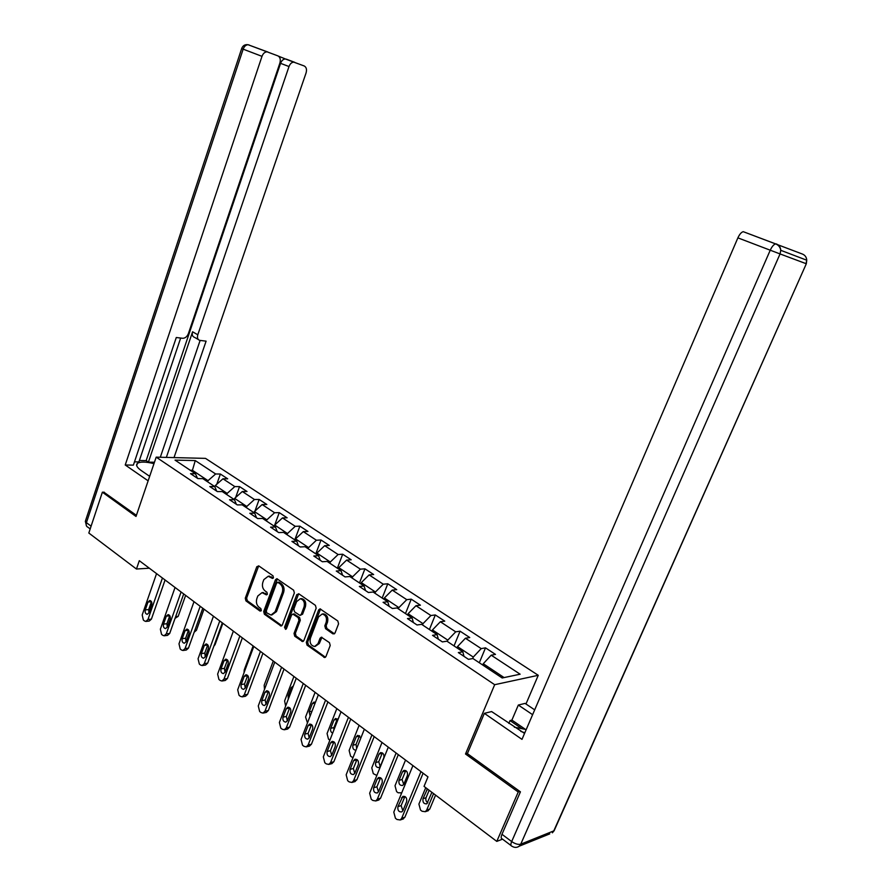 <?xml version="1.0" encoding="UTF-8"?>
<svg xmlns="http://www.w3.org/2000/svg" width="892" height="892" viewBox="0 0 892 892"><rect width="100%" height="100%" fill="white"/><g stroke="black" fill="none" stroke-linecap="round" stroke-linejoin="round"><path stroke-width="1.34" d="M273.465 577.693L272.974 575.797L258.769 565.896L256.796 566.732L245.278 598.197L245.947 600.885L259.951 611.031L261.334 610.474L260.854 608.578L259.026 607.251C256.573 605.055 255.848 602.178 256.851 598.599L257.81 595.979L262.036 592.634L266.452 594.875L267.377 594.139L266.898 592.232L265.058 590.928C262.594 588.753 261.858 585.866 262.861 582.275L263.831 579.633L268.236 576.243L272.495 578.44L273.465 577.693M332.861 633.833L335.013 633.041L338.57 623.82L337.812 620.977L320.027 608.857L318.656 609.927L306.313 642.329L307.038 645.128L324.733 657.56L325.959 656.523L330.207 645.485L329.46 642.641L321.354 637.189L320.072 638.237L317.987 643.689L314.653 646.488C310.907 645.685 309.479 642.931 310.394 638.237L318.533 616.885L322.157 614.031C325.781 614.978 327.13 617.721 326.193 622.27L324.822 625.849L325.569 628.682L332.861 633.833L334.467 633.811M467.464 753.45L465.512 753.996L518.241 792.007L496.788 841.39L502.542 839.149M465.512 753.996L494.67 684.699L156.189 457.15L205.495 458.377L538.255 675.3L494.67 684.699M104.264 492.194L102.379 492.194L136.019 516.457L156.189 457.15M102.379 492.194L88.821 533.026L136.454 569.029L149.332 568.204M496.788 841.39L424.035 786.387L427.982 776.876L139.308 560.7L136.454 569.029M294.349 592.946L293.635 590.192L276.843 578.696L275.461 579.755L263.697 611.511L264.378 614.231L281.069 626.028L282.329 624.991L294.349 592.946M298.842 593.827L315.433 605.378L316.169 608.188L303.86 640.545L302.611 641.582L294.739 636.23L294.025 633.443L298.954 620.431L298.229 617.643L292.844 614.086L291.528 615.134L286.455 628.637L285.574 629.362L284.526 627.254L296.78 594.641L298.842 593.827M485.504 647.86L481.201 648.607L465.423 638.237L469.761 637.546L460.06 631.179L455.7 631.837L440.358 621.746L444.751 621.144L435.307 614.956L430.903 615.525L415.973 605.713L420.411 605.189L411.223 599.156L406.763 599.658L392.235 590.103L396.717 589.645L387.775 583.781L383.27 584.204L369.121 574.905L373.648 574.526L364.94 568.817L360.39 569.163L346.609 560.098L351.18 559.797L342.684 554.222L338.113 554.512L324.677 545.681L329.282 545.436L321.008 540.006L316.392 540.229L303.302 531.621L307.941 531.442L299.868 526.157L295.23 526.313L282.463 517.918L287.124 517.795L279.263 512.632L274.58 512.744L262.137 504.549L266.831 504.482L259.148 499.453L254.454 499.498L242.312 491.514L247.017 491.503L239.535 486.597L234.808 486.586L222.955 478.792L227.694 478.826L220.38 474.031L215.641 473.975L195.27 460.584L175.033 460.116L195.482 473.741L190.542 473.674L197.89 478.591L202.83 478.625L214.727 486.553L209.81 486.553L217.347 491.581L222.264 491.57L234.462 499.698L229.556 499.743L237.283 504.905L242.178 504.839L254.699 513.168L249.816 513.279L257.743 518.575L262.616 518.442L275.45 526.994L270.588 527.15L278.728 532.591L283.567 532.401L296.735 541.165L291.907 541.399L300.258 546.974L305.075 546.718L318.589 555.716L313.794 556.017L322.369 561.748L327.152 561.425L341.023 570.668L336.273 571.036L345.07 576.912L349.82 576.522L364.07 586.011L359.353 586.457L368.407 592.5L373.101 592.02L387.752 601.777L383.081 602.301L392.38 608.511L397.029 607.954L412.082 617.989L407.466 618.591L417.021 624.98L421.626 624.344L437.113 634.647L432.542 635.338L442.376 641.906L446.925 641.181L462.848 651.796L458.332 652.576L468.456 659.333L472.95 658.519L502.174 677.976L520.136 674.207L491.202 655.185L495.484 654.405L485.504 647.86L479.316 662.756M456.983 647.882L457.507 646.6L473.273 657.081L472.66 658.564M473.273 657.081L481.201 648.607M457.507 646.6L465.423 638.237M462.848 651.796L463.985 656.356M431.951 631.213L432.464 629.942L447.795 640.133L447.271 641.415M447.795 640.133L455.7 631.837M432.464 629.942L440.358 621.746M437.113 634.647L438.34 639.218M407.588 614.989L408.09 613.729L423.009 623.653L422.496 624.924M423.009 623.653L430.903 615.525M408.09 613.729L415.973 605.713M412.082 617.989L413.409 622.56M383.883 599.201L384.374 597.963L398.891 607.619L398.401 608.868M398.891 607.619L406.763 599.658M384.374 597.963L392.235 590.103M387.752 601.777L389.157 606.359M360.814 583.836L361.293 582.61L375.421 592.009L374.941 593.247M375.421 592.009L383.27 584.204M361.293 582.61L369.121 574.905M364.07 586.011L365.564 590.604M338.336 568.873L338.804 567.658L352.574 576.812L352.095 578.038M352.574 576.812L360.39 569.163M338.804 567.658L346.609 560.098M341.023 570.668L342.595 575.251M316.448 554.289L316.905 553.085L330.308 562.005L329.85 563.22M330.308 562.005L338.113 554.512M316.905 553.085L324.677 545.681M318.589 555.716L320.228 560.31M295.107 540.084L295.553 538.891L308.621 547.588L308.175 548.781M308.621 547.588L316.392 540.229M295.553 538.891L303.302 531.621M296.735 541.165L298.441 545.759M279.263 512.632L274.279 526.213L274.736 525.053L287.48 533.528L287.046 534.709M287.48 533.528L295.23 526.313M274.736 525.053L282.463 517.918M275.45 526.994L277.211 531.576M254.019 512.722L254.443 511.551L266.875 519.813L266.452 520.995M266.875 519.813L274.58 512.744M254.443 511.551L262.137 504.549M254.699 513.168L256.517 517.75M234.239 499.542L234.652 498.383L246.772 506.455L246.359 507.615M246.772 506.455L254.454 499.498M234.652 498.383L242.312 491.514M234.462 499.698L236.347 504.281M214.86 486.865L215.329 485.538L227.159 493.41L226.758 494.558M227.159 493.41L234.808 486.586M215.329 485.538L222.955 478.792M214.727 486.553L216.667 491.135M192.036 471.444L192.427 470.307L208.026 480.677L207.624 481.825M208.026 480.677L215.641 473.975M190.286 470.274L192.427 470.307L195.27 460.584M195.482 473.741L197.466 478.302M518.241 792.007L519.88 791.438M525.968 704L538.255 675.3M504.091 677.574L483.263 663.726L482.728 665.031M483.263 663.726L491.202 655.185M216.767 484.267L220.38 474.031M235.633 497.502L239.535 486.597M254.934 511.105L259.148 499.453M294.784 539.861L299.868 526.157M315.79 553.854L321.008 540.006M337.354 568.215L342.684 554.222M359.476 582.944L364.94 568.817M382.177 598.064L387.775 583.781M405.481 613.584L411.223 599.156M429.431 629.529L435.307 614.956M454.028 645.908L460.06 631.179M273.264 578.061L268.481 576.232M262.426 592.6L267.199 594.473M258.691 565.851L246.638 598.075L247.307 600.751L261.178 610.786M277.356 578.863L265.047 611.366L265.738 614.086L281.85 625.716M278.048 582.465L276.632 583.034L266.284 610.942L266.764 612.849L271.034 615.056L275.126 611.722L282.251 592.589C283.277 588.943 282.53 586.033 280.01 583.836L278.048 582.465L278.705 582.197M271.859 614.956L276.475 611.577L275.126 611.722M279.397 582.342L281.37 583.725C283.879 585.91 284.626 588.82 283.611 592.455L276.475 611.577M293.914 613.964L299.578 617.487L300.292 620.263L295.375 633.264L296.088 636.052L303.369 641.281M298.686 593.726L285.886 627.087L286.287 628.949M304.083 606.85C304.997 602.446 303.726 599.747 300.269 598.755L296.612 601.609L293.814 609.069L294.527 611.845L299.935 615.402L301.251 614.343L304.083 606.85L305.421 606.705C306.335 602.312 305.075 599.614 301.619 598.621L300.749 598.71M300.214 615.368L302.6 614.187L301.251 614.343M305.421 606.705L302.6 614.187M322.692 613.964L323.495 613.874C327.119 614.822 328.457 617.565 327.531 622.103L326.16 625.682L326.896 628.503L334.188 633.654M315.188 646.41L319.325 643.5L317.987 643.689M321.934 637.301L319.325 643.5M320.562 608.98L307.662 642.14L308.387 644.938L325.457 657.248M185.625 595.377L178.188 616.35L175.055 618.334M169.547 616.35L170.316 617.231M162.433 578.016L147.96 619.505L145.786 621.423L144.504 620.955L143.356 620.052L142.185 614.978L156.557 573.612M146.132 621.389L149.22 621.066L151.395 619.148L165.076 580.001M148.975 612.782L147.213 614.332C145.452 613.83 144.805 612.347 145.273 609.894L148.005 602.022L149.811 600.461C151.562 600.985 152.197 602.468 151.729 604.899L148.975 612.782L148.696 609.571L151.462 601.643M148.574 475.592L149.811 475.882M524.819 732.778L520.783 731.384M514.327 727.192L526.224 729.533M149.655 476.339L141.226 470.541C136.911 467.453 135.629 465.067 137.401 463.383C140.178 461.565 145.708 461.655 153.981 463.639M139.386 460.462L146.165 460.618L148.406 462.134L154.45 462.257M134.48 461.844L138.896 461.933L180.652 338.046M267.923 52.048L248.076 44.734C244.954 44.288 242.814 45.57 241.665 48.581L243.159 49.16C244.241 46.339 245.88 44.868 248.076 44.734L277.914 55.884C280.166 57.144 280.813 59.541 279.876 63.098L188.402 333.586C187.097 336.708 185.179 338.269 182.626 338.28L176.281 337.51L133.376 465.133L125.226 464.988L261.992 56.341L243.159 49.16L86.424 522.656L91.096 526.168M148.128 480.833L125.226 464.988M148.406 462.134L192.583 331.779L197.801 334.79L288.997 66.543L280.567 63.332C281.66 60.544 283.266 59.084 285.384 58.961L278.382 56.118M197.801 334.79C196.998 337.812 197.656 339.674 199.786 340.376L206.097 341.157L166.358 457.395M174.018 457.585L306.056 72.977C306.993 69.52 306.391 67.19 304.25 65.986L293.814 62.15C291.695 62.273 290.09 63.733 288.997 66.543M266.931 51.859C264.734 51.992 263.095 53.487 261.992 56.341M103.851 492.194L136.409 515.331M146.165 460.618L280.567 63.332M160.315 457.25L200.12 340.432M198.28 339.506L194.579 337.366C192.449 336.652 191.78 334.79 192.583 331.779M508.83 723.412L510.046 720.58L511.897 720.1L518.33 705.048L525.076 703.398L534.687 709.854M518.33 705.048L532.613 714.682M510.993 845.504L502.207 838.904C500.936 838.614 500.858 837.086 501.973 834.299L520.426 791.84L467.386 753.64L484.345 713.344L491.615 711.571L524.552 733.402M484.345 713.344L521.987 739.368L737.885 237.863C739.557 234.261 741.341 232.199 743.237 231.675L802.488 254.086C805.108 255.201 806.535 257.253 806.747 260.208L806.056 263.664L780.054 253.93L520.75 844.178L553.787 830.887L806.312 263.764L806.747 260.208L780.768 250.317C780.545 247.229 779.084 245.11 776.374 243.951L775.605 243.884C773.743 244.453 771.959 246.56 770.242 250.206L737.885 237.863M511.897 720.1L524.909 729.009M521.474 728.418L510.046 720.58M204.012 609.158L196.418 630.309L194.166 632.216M188.212 631.012L189.171 631.77M222.855 623.263L215.084 644.615L213.835 646.232M207.412 645.83L208.494 646.633M181.087 591.976L166.28 633.855L164.117 635.784L162.745 635.294L161.564 634.368L160.359 629.217L175.055 587.471M164.429 635.74L167.54 635.372L169.703 633.454L183.696 593.938M167.317 627.065L165.555 628.615C163.727 628.124 163.046 626.619 163.515 624.11L166.313 616.16L168.12 614.599C169.937 615.101 170.606 616.606 170.127 619.104L167.317 627.065M167.283 627.143L166.938 623.731L169.781 615.681M200.187 606.292L185.057 648.562L182.893 650.491L181.433 649.989L180.217 649.03L178.991 643.812L194.01 601.665M183.183 650.458L186.316 650.034L188.468 648.116L202.774 608.221M186.105 641.694L184.354 643.243C182.447 642.775 181.734 641.248 182.213 638.661L185.079 630.644L186.874 629.072C188.758 629.562 189.461 631.09 188.981 633.654L186.105 641.694M186.06 641.816L185.625 638.237L188.546 630.075M227.103 660.994L228.252 661.596M244.051 672.668L244.23 669.925L253.127 645.931M247.318 676.493L248.411 676.693M264.5 689.393L264.166 685.246L273.275 661.017M271.469 670.851L267.377 681.733M268.157 692.125L268.927 692.047M219.766 620.955L204.29 663.637L202.15 665.566L200.577 665.042L199.34 664.061L198.069 658.764L213.444 616.216M202.406 665.521L205.55 665.064L207.691 663.135L222.32 622.861M205.361 656.69L203.632 658.24C201.637 657.794 200.89 656.244 201.38 653.58L204.301 645.485L206.085 643.913C208.059 644.381 208.795 645.942 208.304 648.573L205.361 656.69M205.305 656.846L204.781 653.111L207.78 644.827M239.859 635.996L224.004 679.08L221.907 681.009L220.201 680.473L218.93 679.481L217.637 674.096L233.358 631.135M222.097 680.975L225.286 680.462L227.393 678.533L242.368 637.88M225.107 672.055L223.39 673.605C221.316 673.192 220.525 671.609 221.015 668.877L224.015 660.693L225.776 659.132C227.839 659.578 228.608 661.15 228.118 663.871L225.107 672.055M225.029 672.245L224.405 668.353L227.493 659.968M260.453 651.416L244.23 694.935L242.167 696.853L240.338 696.306L239.034 695.281L237.696 689.806L253.796 646.432M242.301 696.83L245.534 696.251L247.608 694.333L262.928 653.279M245.356 687.821L243.672 689.371C241.498 688.992 240.662 687.386 241.163 684.554L244.23 676.303L245.969 674.731C248.11 675.144 248.935 676.749 248.433 679.548L245.356 687.821M245.267 688.033L244.531 683.986L247.708 675.489M285.641 706.074L284.604 700.934L293.925 676.482M293.278 686.059L291.227 687.609L288.127 695.76L288.339 699.016M289.699 707.802L286.365 716.466L287.335 720.836M281.593 667.249L264.98 711.192L262.962 713.098L260.988 712.541L259.65 711.493L258.267 705.929L274.758 662.132M262.962 713.098L266.318 712.44L268.336 710.534L284.035 669.078M266.128 703.989L264.478 705.539C262.215 705.193 261.323 703.565 261.824 700.644L264.957 692.303L266.675 690.742C268.916 691.122 269.785 692.749 269.284 695.637L266.128 703.989M266.028 704.234L265.18 700.019L268.436 691.423M307.461 722.921L305.566 717.034L315.099 692.337M315.422 702.372L313.995 702.071L312.345 703.587L309.167 711.816L310.115 716.075M303.28 683.495L286.276 727.872L284.303 729.768L282.173 729.199L280.802 728.117L279.386 722.475L296.267 678.243M284.303 729.768L287.648 729.043L289.599 727.158L305.677 685.29M287.447 720.591L285.841 722.119C283.466 721.84 282.53 720.178 283.02 717.146L286.243 708.739L287.904 707.178C290.257 707.501 291.182 709.162 290.669 712.151L287.447 720.591M329.873 740.193L328.501 739.145L327.063 733.547L336.83 708.616M337.354 718.919L333.909 727.593L333.831 730.124M337.979 719.554L335.615 718.484L334.009 719.989L330.754 728.296C330.196 730.57 330.832 732.187 332.638 733.168M325.558 700.175L308.13 744.998L306.235 746.872L303.927 746.303L302.511 745.188L301.061 739.457L318.355 694.779M309.413 746.113L311.442 744.218L327.91 701.937M309.323 737.628L307.773 739.133C305.287 738.922 304.295 737.238 304.785 734.094L308.086 725.597L309.691 724.059C312.167 724.315 313.148 725.999 312.635 729.11L309.323 737.628M309.212 737.885L308.108 733.358L311.531 724.56M352.953 757.776L350.612 756.171L349.118 750.484L359.13 725.308M359.565 735.677L356.042 744.441L356.688 748.433M360.959 737.706L357.781 735.331L356.243 736.814L352.909 745.199C352.407 748.332 353.433 749.994 355.975 750.205M348.438 717.313L330.575 762.582L328.769 764.422L326.26 763.864L324.811 762.727L323.317 756.895L341.045 711.771M331.791 763.641L333.853 761.746L350.746 719.03M331.791 755.123L330.319 756.606C327.698 756.472 326.639 754.766 327.141 751.488L330.508 742.913L332.058 741.386C334.656 741.575 335.693 743.281 335.191 746.515L331.791 755.123M331.679 755.379L330.43 750.685L333.942 741.809M376.837 775.46L373.291 773.654L371.774 767.878L382.021 742.456M382.367 752.893L378.754 761.735L380.226 766.518M380.393 766.172L383.828 757.687C384.318 754.398 383.214 752.714 380.527 752.625L379.067 754.086L375.655 762.56C375.175 765.894 376.29 767.566 379.011 767.599L380.393 766.172M371.953 734.919L353.622 780.645L351.916 782.44L349.196 781.905L347.702 780.734L346.163 774.802L364.349 729.221M354.782 781.648L356.889 779.742L374.194 736.602M354.882 773.096L353.477 774.546C350.734 774.501 349.608 772.773 350.099 769.361L353.555 760.698L355.027 759.203C357.748 759.304 358.863 761.032 358.361 764.399L354.882 773.096M354.76 773.353L353.355 768.491L356.956 759.538M401.723 792.832L398.111 792.776L396.594 791.605L395.022 785.74L405.537 760.062M405.771 770.577L402.08 779.485L403.719 784.425M403.875 784.101L407.399 775.527C407.878 772.093 406.696 770.387 403.875 770.409L402.515 771.825L399.003 780.389C398.534 783.856 399.728 785.562 402.582 785.484L403.875 784.101M396.115 753.015L377.316 799.21L375.733 800.949L372.767 800.436L371.239 799.232L369.656 793.2L388.299 747.15M378.386 800.146L380.55 798.228L398.311 754.654M378.598 791.561L377.294 792.977C374.417 793.044 373.213 791.293 373.681 787.736L377.227 778.972L378.609 777.523C381.475 777.512 382.657 779.262 382.166 782.786L378.598 791.561M378.487 791.806L376.915 786.789L380.605 777.757M433.579 793.612L426.699 810.07L425.272 811.698L422.083 811.252L420.522 810.059L418.905 804.082L425.729 787.669M435.575 795.118L429.743 809.066L427.547 810.939M429.152 790.267L426.042 797.727C425.439 799.912 426.042 801.607 427.848 802.811M427.413 788.941L422.998 798.697C422.552 802.332 423.823 804.049 426.822 803.837L431.884 792.33M420.968 771.625L401.679 818.298L400.229 819.96L396.996 819.492L395.424 818.254L393.796 812.121L412.929 765.592M402.649 819.157L404.879 817.239L423.098 773.219M402.994 810.549L401.79 811.898C398.769 812.11 397.475 810.349 397.932 806.613L402.838 796.366C405.849 796.221 407.12 797.994 406.652 801.685L402.994 810.549M402.883 810.783L401.132 805.599L404.912 796.489M271.558 576.879L270.209 576.979M267.087 594.596L265.983 594.708M265.504 593.269L264.144 593.392M261.077 610.909L259.951 611.031M247.307 600.751L245.947 600.885M246.638 598.075L245.278 598.197M258.156 566.632L256.796 566.732M273.142 578.194L272.06 578.272M281.66 625.604L280.311 625.771M265.738 614.086L264.378 614.231M265.047 611.366L263.697 611.511M276.81 579.655L275.461 579.755M283.611 592.455L282.251 592.589M281.37 583.725L280.01 583.836M303.124 641.136L301.775 641.326M296.088 636.052L294.739 636.23M295.375 633.264L294.025 633.443M300.292 620.263L298.954 620.431M299.578 617.487L298.229 617.643M294.929 614.187L293.579 614.343M285.886 627.087L284.526 627.254M298.129 594.518L296.78 594.641M326.896 628.503L325.569 628.682M326.16 625.682L324.822 625.849M327.531 622.103L326.193 622.27M321.41 638.059L320.072 638.237M325.156 657.069L323.818 657.281M308.387 644.938L307.038 645.128M307.662 642.14L306.313 642.329M319.994 609.771L318.656 609.927M175.668 616.606L178.188 616.35M151.395 619.148L147.96 619.505M145.273 609.894L148.696 609.571M148.005 602.022L151.439 601.721M286.299 59.151L294.728 62.328M249.069 44.934L248.11 44.756M90.181 528.923L87.929 527.228C86.279 526.514 85.777 524.987 86.424 522.656L85.554 520.649L241.665 48.592M501.973 834.299L511.673 841.569L770.242 250.206L780.054 253.93L780.768 250.317C780.244 247.173 778.526 245.032 775.605 243.884L743.237 231.675M549.751 833.875L519.289 846.162L520.75 844.178C518.219 844.813 515.186 843.943 511.673 841.569C510.536 844.367 510.603 845.895 511.863 846.162C514.405 847.801 516.881 847.801 519.289 846.162L517.538 847.088M554.746 829.337L552.36 832.816L554.133 830.708L806.312 263.764M194.779 630.51L196.418 630.309M214.381 644.704L215.084 644.615M169.703 633.454L166.28 633.855M163.515 624.11L166.938 623.731M166.313 616.16L169.736 615.803M188.468 648.116L185.057 648.562M182.213 638.661L185.625 638.237M185.079 630.644L188.491 630.243M207.691 663.135L204.29 663.637M201.38 653.58L204.781 653.111M204.301 645.485L207.702 645.039M227.393 678.533L224.004 679.08M221.015 668.877L224.405 668.353M224.015 660.693L227.393 660.203M247.608 694.333L244.23 694.935M241.163 684.554L244.531 683.986M244.23 676.303L247.597 675.757M289.699 695.47L288.127 695.76M292.799 687.331L291.227 687.609M268.336 710.534L264.98 711.192M261.824 700.644L265.18 700.019M264.957 692.303L268.314 691.713M311.977 711.247L309.167 711.816M315.155 703.041L312.345 703.587M289.599 727.158L286.276 727.872M283.02 717.146L286.365 716.466M286.243 708.739L289.577 708.081M333.909 727.593L330.754 728.296M337.165 719.309L334.009 719.989M311.442 744.218L308.13 744.998M304.785 734.094L308.108 733.358M308.086 725.597L311.397 724.884M356.042 744.441L352.909 745.199M359.376 736.078L356.243 736.814M333.853 761.746L330.575 762.582M327.141 751.488L330.43 750.685M330.508 742.913L333.798 742.133M378.754 761.735L375.655 762.56M382.177 753.283L379.067 754.086M356.889 779.742L353.622 780.645M350.099 769.361L353.355 768.491M353.555 760.698L356.811 759.85M402.08 779.485L399.003 780.389M405.581 770.956L402.515 771.825M380.55 798.228L377.316 799.21M373.681 787.736L376.915 786.789M377.227 778.972L380.46 778.058M426.699 810.07L429.743 809.066M426.042 797.727L422.998 798.697M428.216 789.554L426.588 790.056M404.879 817.239L401.679 818.298M397.932 806.613L401.132 805.599M401.567 797.76L404.767 796.779M269.596 576.143L268.236 576.243M263.396 592.511L262.036 592.634M278.951 582.186L277.602 582.298M294.193 613.93L292.844 614.086M301.619 598.621L300.269 598.755M323.495 613.874L322.157 614.031M136.666 465.557L137.401 463.383M85.342 521.329L86.546 526.102M293.814 62.15L285.384 58.961M309.546 746.091L306.235 746.872M332.058 763.574L328.769 764.422M355.183 781.537L351.916 782.44M401.043 793.267L401.623 793.088M378.966 799.968L375.733 800.949M425.272 811.698L428.316 810.694M403.429 818.901L400.229 819.96"/></g></svg>
